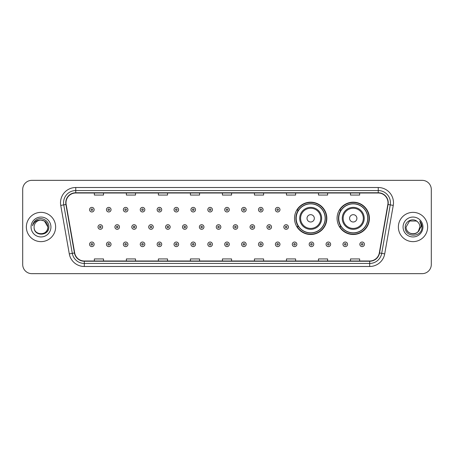 <?xml version="1.0" encoding="UTF-8"?>
<svg xmlns="http://www.w3.org/2000/svg" width="454" height="454" viewBox="0 0 454 454"><rect width="100%" height="100%" fill="white"/><g stroke="black" fill="none" stroke-linecap="round" stroke-linejoin="round"><path stroke-width="0.68" d="M337.078 218.34A16.162 16.162 0 0 0 353.24 234.502A16.162 16.162 0 0 0 369.403 218.34A16.162 16.162 0 0 0 353.24 202.178A16.162 16.162 0 0 0 337.078 218.34M294.51 218.34A16.162 16.162 0 0 0 310.672 234.502A16.162 16.162 0 0 0 326.835 218.34A16.162 16.162 0 0 0 310.672 202.178A16.162 16.162 0 0 0 294.51 218.34M298.386 226.574A14.789 14.789 0 0 1 298.386 210.106M340.954 226.574A14.789 14.789 0 0 1 340.954 210.106M22.7 189.494L22.7 264.506A9.148 9.148 0 0 0 31.848 273.654L422.152 273.654A9.148 9.148 0 0 0 431.3 264.506L431.3 189.494A9.148 9.148 0 0 0 422.152 180.346L31.848 180.346A9.148 9.148 0 0 0 22.7 189.494L22.7 264.506M26.36 227A14.636 14.636 0 0 0 40.996 241.636A14.636 14.636 0 0 0 55.632 227A14.636 14.636 0 0 0 40.996 212.364A14.636 14.636 0 0 0 26.36 227A14.636 14.636 0 0 0 40.996 241.636A14.636 14.636 0 0 0 55.632 227A14.636 14.636 0 0 0 40.996 212.364A14.636 14.636 0 0 0 26.36 227M398.368 227A14.636 14.636 0 0 0 413.004 241.636A14.636 14.636 0 0 0 427.64 227A14.636 14.636 0 0 0 413.004 212.364A14.636 14.636 0 0 0 398.368 227A14.636 14.636 0 0 0 413.004 241.636A14.636 14.636 0 0 0 427.64 227A14.636 14.636 0 0 0 413.004 212.364A14.636 14.636 0 0 0 398.368 227M66 202.756A9.755 9.755 0 0 1 75.756 193.001L378.244 193.001A9.755 9.755 0 0 1 387.852 204.453L379.306 252.935A9.755 9.755 0 0 1 369.692 260.999L84.308 260.999A9.755 9.755 0 0 1 74.694 252.935L66.148 204.453A9.755 9.755 0 0 1 66 202.756M65.756 202.756A9.999 9.999 0 0 0 65.909 204.493L74.456 252.98A9.999 9.999 0 0 0 84.308 261.243L369.692 261.243A9.999 9.999 0 0 0 379.544 252.98L388.091 204.493A9.999 9.999 0 0 0 378.244 192.757L75.756 192.757A9.999 9.999 0 0 0 65.756 202.756M60.745 205.407A15.249 15.249 0 0 1 75.756 187.513L378.244 187.513A15.249 15.249 0 0 1 393.255 205.407L384.708 253.888A15.249 15.249 0 0 1 369.692 266.487L84.308 266.487A15.249 15.249 0 0 1 69.292 253.888L60.745 205.407L63.747 204.879A12.196 12.196 0 0 1 75.756 190.561L378.244 190.561A12.196 12.196 0 0 1 390.253 204.879L381.706 253.36A12.196 12.196 0 0 1 369.692 263.439L84.308 263.439A12.196 12.196 0 0 1 72.294 253.36L63.747 204.879A12.196 12.196 0 0 1 63.56 202.756M422.152 180.346L31.848 180.346M31.848 273.654L422.152 273.654M431.3 264.506L431.3 189.494M222.426 193.001L222.426 195.067L231.574 195.067L231.574 193.001M190.408 193.001L190.408 195.067L199.556 195.067L199.556 193.001M158.389 193.001L158.389 195.067L167.537 195.067L167.537 193.001M126.377 193.001L126.377 195.067L135.525 195.067L135.525 193.001M94.358 193.001L94.358 195.067L103.506 195.067L103.506 193.001M254.444 193.001L254.444 195.067L263.592 195.067L263.592 193.001M286.463 193.001L286.463 195.067L295.611 195.067L295.611 193.001M318.475 193.001L318.475 195.067L327.623 195.067L327.623 193.001M350.494 193.001L350.494 195.067L359.642 195.067L359.642 193.001M231.574 260.999L231.574 258.933L222.426 258.933L222.426 260.999M199.556 260.999L199.556 258.933L190.408 258.933L190.408 260.999M167.537 260.999L167.537 258.933L158.389 258.933L158.389 260.999M135.525 260.999L135.525 258.933L126.377 258.933L126.377 260.999M103.506 260.999L103.506 258.933L94.358 258.933L94.358 260.999M263.592 260.999L263.592 258.933L254.444 258.933L254.444 260.999M295.611 260.999L295.611 258.933L286.463 258.933L286.463 260.999M327.623 260.999L327.623 258.933L318.475 258.933L318.475 260.999M359.642 260.999L359.642 258.933L350.494 258.933L350.494 260.999M34.101 227A6.895 6.895 0 0 1 40.996 220.105L44.441 221.03L47.891 227L44.441 221.03L40.996 220.105L44.441 221.03L47.891 227L44.441 221.03L40.996 220.105L44.441 221.03L47.891 227C48.311 235.893 33.681 235.893 34.101 227C33.46 236.636 49.163 236.415 48.856 227C49.39 220.406 40.826 216.138 35.758 220.252C33.965 221.688 32.892 223.533 32.54 225.791C33.959 221.751 36.774 219.855 40.996 220.105L44.441 221.03L47.891 227C48.311 235.893 33.681 235.893 34.101 227C33.681 235.893 48.311 235.893 47.891 227C48.311 235.893 33.681 235.893 34.101 227C33.681 235.893 48.311 235.893 47.891 227C48.311 235.893 33.681 235.893 34.101 227C33.681 235.893 48.311 235.893 47.891 227C48.311 235.893 33.681 235.893 34.101 227C33.681 235.893 48.311 235.893 47.891 227C47.84 229.264 46.91 231.114 45.088 232.544M40.996 220.105C45.184 220.513 47.477 222.812 47.891 227M31.054 227A9.943 9.943 0 0 0 40.996 236.943A9.943 9.943 0 0 0 50.939 227A9.943 9.943 0 0 0 40.996 217.057A9.943 9.943 0 0 0 31.054 227M314.333 218.34A3.66 3.66 0 0 0 310.672 214.68A3.66 3.66 0 0 0 307.012 218.34A3.66 3.66 0 0 0 310.672 222A3.66 3.66 0 0 0 314.333 218.34M321.648 218.34A10.975 10.975 0 0 0 310.672 207.364A10.975 10.975 0 0 0 299.697 218.34A10.975 10.975 0 0 0 310.672 229.315A10.975 10.975 0 0 0 321.648 218.34A10.975 10.975 0 0 1 310.672 229.315A10.975 10.975 0 0 1 299.697 218.34M325.155 218.34A14.483 14.483 0 0 0 310.672 203.857A14.483 14.483 0 0 0 296.19 218.34A14.483 14.483 0 0 0 310.672 232.823A14.483 14.483 0 0 0 325.155 218.34M326.528 218.34A15.856 15.856 0 0 1 297.12 226.574L298.59 226.574A14.619 14.619 0 0 0 325.291 218.374A14.619 14.619 0 0 0 298.59 210.106L297.12 210.106A15.856 15.856 0 0 1 326.528 218.34M356.901 218.34A3.66 3.66 0 0 0 353.24 214.68A3.66 3.66 0 0 0 349.58 218.34A3.66 3.66 0 0 0 353.24 222A3.66 3.66 0 0 0 356.901 218.34M364.216 218.34A10.975 10.975 0 0 0 353.24 207.364A10.975 10.975 0 0 0 342.259 218.34A10.975 10.975 0 0 0 353.24 229.315A10.975 10.975 0 0 0 364.216 218.34A10.975 10.975 0 0 1 353.24 229.315A10.975 10.975 0 0 1 342.259 218.34M367.723 218.34A14.483 14.483 0 0 0 353.24 203.857A14.483 14.483 0 0 0 338.758 218.34A14.483 14.483 0 0 0 353.24 232.823A14.483 14.483 0 0 0 367.723 218.34M369.096 218.34A15.856 15.856 0 0 1 339.688 226.574L341.158 226.574A14.619 14.619 0 0 0 367.859 218.374A14.619 14.619 0 0 0 341.158 210.106L339.688 210.106A15.856 15.856 0 0 1 369.096 218.34M410.887 233.56C416.114 234.383 419.121 232.198 419.899 227C420.319 235.893 405.689 235.893 406.109 227L409.559 221.03L406.109 227L409.559 221.03L416.449 221.03L417.521 221.79C413.288 217.358 405.144 221.013 405.223 227C404.446 237.641 421.698 237.919 421.982 227.516L421.993 227C421.97 224.741 421.216 222.755 419.734 221.041C420.864 222.891 421.255 224.878 420.926 227L418.287 231.427A6.895 6.895 0 0 0 419.899 227L418.287 231.427C414.627 236.375 405.751 233.208 406.109 227C405.689 235.893 420.319 235.893 419.899 227L418.27 231.449L419.899 227C420.319 235.893 405.689 235.893 406.109 227C405.689 235.893 420.319 235.893 419.899 227A6.895 6.895 0 0 0 417.521 221.79M403.061 227A9.943 9.943 0 0 0 413.004 236.943A9.943 9.943 0 0 0 422.946 227A9.943 9.943 0 0 0 413.004 217.057A9.943 9.943 0 0 0 403.061 227M421.993 227L419.871 221.194M419.802 221.121L421.987 227.261M94.143 209.68A2.287 2.287 0 0 1 91.856 211.967A2.287 2.287 0 0 1 89.569 209.68A2.287 2.287 0 0 1 91.856 207.393A2.287 2.287 0 0 1 94.143 209.68A2.287 2.287 0 0 0 91.856 207.393A2.287 2.287 0 0 0 89.569 209.68M111.037 209.68A2.287 2.287 0 0 1 108.75 211.967A2.287 2.287 0 0 1 106.463 209.68A2.287 2.287 0 0 1 108.75 207.393A2.287 2.287 0 0 1 111.037 209.68A2.287 2.287 0 0 0 108.75 207.393A2.287 2.287 0 0 0 106.463 209.68M127.932 209.68A2.287 2.287 0 0 1 125.645 211.967A2.287 2.287 0 0 1 123.357 209.68A2.287 2.287 0 0 1 125.645 207.393A2.287 2.287 0 0 1 127.932 209.68A2.287 2.287 0 0 0 125.645 207.393A2.287 2.287 0 0 0 123.357 209.68M144.82 209.68A2.287 2.287 0 0 1 142.533 211.967A2.287 2.287 0 0 1 140.246 209.68A2.287 2.287 0 0 1 142.533 207.393A2.287 2.287 0 0 1 144.82 209.68A2.287 2.287 0 0 0 142.533 207.393A2.287 2.287 0 0 0 140.246 209.68M161.715 209.68A2.287 2.287 0 0 1 159.428 211.967A2.287 2.287 0 0 1 157.141 209.68A2.287 2.287 0 0 1 159.428 207.393A2.287 2.287 0 0 1 161.715 209.68A2.287 2.287 0 0 0 159.428 207.393A2.287 2.287 0 0 0 157.141 209.68M178.609 209.68A2.287 2.287 0 0 1 176.322 211.967A2.287 2.287 0 0 1 174.035 209.68A2.287 2.287 0 0 1 176.322 207.393A2.287 2.287 0 0 1 178.609 209.68A2.287 2.287 0 0 0 176.322 207.393A2.287 2.287 0 0 0 174.035 209.68M195.504 209.68A2.287 2.287 0 0 1 193.217 211.967A2.287 2.287 0 0 1 190.93 209.68A2.287 2.287 0 0 1 193.217 207.393A2.287 2.287 0 0 1 195.504 209.68A2.287 2.287 0 0 0 193.217 207.393A2.287 2.287 0 0 0 190.93 209.68M212.393 209.68A2.287 2.287 0 0 1 210.106 211.967A2.287 2.287 0 0 1 207.819 209.68A2.287 2.287 0 0 1 210.106 207.393A2.287 2.287 0 0 1 212.393 209.68A2.287 2.287 0 0 0 210.106 207.393A2.287 2.287 0 0 0 207.819 209.68M229.287 209.68A2.287 2.287 0 0 1 227 211.967A2.287 2.287 0 0 1 224.713 209.68A2.287 2.287 0 0 1 227 207.393A2.287 2.287 0 0 1 229.287 209.68A2.287 2.287 0 0 0 227 207.393A2.287 2.287 0 0 0 224.713 209.68M246.181 209.68A2.287 2.287 0 0 1 243.894 211.967A2.287 2.287 0 0 1 241.607 209.68A2.287 2.287 0 0 1 243.894 207.393A2.287 2.287 0 0 1 246.181 209.68A2.287 2.287 0 0 0 243.894 207.393A2.287 2.287 0 0 0 241.607 209.68M263.07 209.68A2.287 2.287 0 0 1 260.783 211.967A2.287 2.287 0 0 1 258.496 209.68A2.287 2.287 0 0 1 260.783 207.393A2.287 2.287 0 0 1 263.07 209.68A2.287 2.287 0 0 0 260.783 207.393A2.287 2.287 0 0 0 258.496 209.68M279.965 209.68A2.287 2.287 0 0 1 277.678 211.967A2.287 2.287 0 0 1 275.391 209.68A2.287 2.287 0 0 1 277.678 207.393A2.287 2.287 0 0 1 279.965 209.68A2.287 2.287 0 0 0 277.678 207.393A2.287 2.287 0 0 0 275.391 209.68M98.019 227A2.287 2.287 0 0 1 100.306 224.713A2.287 2.287 0 0 1 102.593 227A2.287 2.287 0 0 1 100.306 229.287A2.287 2.287 0 0 1 98.019 227A2.287 2.287 0 0 0 100.306 229.287A2.287 2.287 0 0 0 102.593 227M114.907 227A2.287 2.287 0 0 1 117.194 224.713A2.287 2.287 0 0 1 119.481 227A2.287 2.287 0 0 1 117.194 229.287A2.287 2.287 0 0 1 114.907 227A2.287 2.287 0 0 0 117.194 229.287A2.287 2.287 0 0 0 119.481 227M131.802 227A2.287 2.287 0 0 1 134.089 224.713A2.287 2.287 0 0 1 136.376 227A2.287 2.287 0 0 1 134.089 229.287A2.287 2.287 0 0 1 131.802 227A2.287 2.287 0 0 0 134.089 229.287A2.287 2.287 0 0 0 136.376 227M148.696 227A2.287 2.287 0 0 1 150.983 224.713A2.287 2.287 0 0 1 153.27 227A2.287 2.287 0 0 1 150.983 229.287A2.287 2.287 0 0 1 148.696 227A2.287 2.287 0 0 0 150.983 229.287A2.287 2.287 0 0 0 153.27 227M165.591 227A2.287 2.287 0 0 1 167.872 224.713A2.287 2.287 0 0 1 170.159 227A2.287 2.287 0 0 1 167.872 229.287A2.287 2.287 0 0 1 165.591 227A2.287 2.287 0 0 0 167.872 229.287A2.287 2.287 0 0 0 170.159 227M182.48 227A2.287 2.287 0 0 1 184.767 224.713A2.287 2.287 0 0 1 187.054 227A2.287 2.287 0 0 1 184.767 229.287A2.287 2.287 0 0 1 182.48 227A2.287 2.287 0 0 0 184.767 229.287A2.287 2.287 0 0 0 187.054 227M199.374 227A2.287 2.287 0 0 1 201.661 224.713A2.287 2.287 0 0 1 203.948 227A2.287 2.287 0 0 1 201.661 229.287A2.287 2.287 0 0 1 199.374 227A2.287 2.287 0 0 0 201.661 229.287A2.287 2.287 0 0 0 203.948 227M216.269 227A2.287 2.287 0 0 1 218.556 224.713A2.287 2.287 0 0 1 220.843 227A2.287 2.287 0 0 1 218.556 229.287A2.287 2.287 0 0 1 216.269 227A2.287 2.287 0 0 0 218.556 229.287A2.287 2.287 0 0 0 220.843 227M233.157 227A2.287 2.287 0 0 1 235.444 224.713A2.287 2.287 0 0 1 237.731 227A2.287 2.287 0 0 1 235.444 229.287A2.287 2.287 0 0 1 233.157 227A2.287 2.287 0 0 0 235.444 229.287A2.287 2.287 0 0 0 237.731 227M250.052 227A2.287 2.287 0 0 1 252.339 224.713A2.287 2.287 0 0 1 254.626 227A2.287 2.287 0 0 1 252.339 229.287A2.287 2.287 0 0 1 250.052 227A2.287 2.287 0 0 0 252.339 229.287A2.287 2.287 0 0 0 254.626 227M266.946 227A2.287 2.287 0 0 1 269.233 224.713A2.287 2.287 0 0 1 271.52 227A2.287 2.287 0 0 1 269.233 229.287A2.287 2.287 0 0 1 266.946 227A2.287 2.287 0 0 0 269.233 229.287A2.287 2.287 0 0 0 271.52 227M283.841 227A2.287 2.287 0 0 1 286.128 224.713A2.287 2.287 0 0 1 288.409 227A2.287 2.287 0 0 1 286.128 229.287A2.287 2.287 0 0 1 283.841 227A2.287 2.287 0 0 0 286.128 229.287A2.287 2.287 0 0 0 288.409 227M89.569 244.32A2.287 2.287 0 0 1 91.856 242.033A2.287 2.287 0 0 1 94.143 244.32A2.287 2.287 0 0 1 91.856 246.607A2.287 2.287 0 0 1 89.569 244.32A2.287 2.287 0 0 0 91.856 246.607A2.287 2.287 0 0 0 94.143 244.32M106.463 244.32A2.287 2.287 0 0 1 108.75 242.033A2.287 2.287 0 0 1 111.037 244.32A2.287 2.287 0 0 1 108.75 246.607A2.287 2.287 0 0 1 106.463 244.32A2.287 2.287 0 0 0 108.75 246.607A2.287 2.287 0 0 0 111.037 244.32M123.357 244.32A2.287 2.287 0 0 1 125.645 242.033A2.287 2.287 0 0 1 127.932 244.32A2.287 2.287 0 0 1 125.645 246.607A2.287 2.287 0 0 1 123.357 244.32A2.287 2.287 0 0 0 125.645 246.607A2.287 2.287 0 0 0 127.932 244.32M140.246 244.32A2.287 2.287 0 0 1 142.533 242.033A2.287 2.287 0 0 1 144.82 244.32A2.287 2.287 0 0 1 142.533 246.607A2.287 2.287 0 0 1 140.246 244.32A2.287 2.287 0 0 0 142.533 246.607A2.287 2.287 0 0 0 144.82 244.32M157.141 244.32A2.287 2.287 0 0 1 159.428 242.033A2.287 2.287 0 0 1 161.715 244.32A2.287 2.287 0 0 1 159.428 246.607A2.287 2.287 0 0 1 157.141 244.32A2.287 2.287 0 0 0 159.428 246.607A2.287 2.287 0 0 0 161.715 244.32M174.035 244.32A2.287 2.287 0 0 1 176.322 242.033A2.287 2.287 0 0 1 178.609 244.32A2.287 2.287 0 0 1 176.322 246.607A2.287 2.287 0 0 1 174.035 244.32A2.287 2.287 0 0 0 176.322 246.607A2.287 2.287 0 0 0 178.609 244.32M190.93 244.32A2.287 2.287 0 0 1 193.217 242.033A2.287 2.287 0 0 1 195.504 244.32A2.287 2.287 0 0 1 193.217 246.607A2.287 2.287 0 0 1 190.93 244.32A2.287 2.287 0 0 0 193.217 246.607A2.287 2.287 0 0 0 195.504 244.32M207.819 244.32A2.287 2.287 0 0 1 210.106 242.033A2.287 2.287 0 0 1 212.393 244.32A2.287 2.287 0 0 1 210.106 246.607A2.287 2.287 0 0 1 207.819 244.32A2.287 2.287 0 0 0 210.106 246.607A2.287 2.287 0 0 0 212.393 244.32M224.713 244.32A2.287 2.287 0 0 1 227 242.033A2.287 2.287 0 0 1 229.287 244.32A2.287 2.287 0 0 1 227 246.607A2.287 2.287 0 0 1 224.713 244.32A2.287 2.287 0 0 0 227 246.607A2.287 2.287 0 0 0 229.287 244.32M241.607 244.32A2.287 2.287 0 0 1 243.894 242.033A2.287 2.287 0 0 1 246.181 244.32A2.287 2.287 0 0 1 243.894 246.607A2.287 2.287 0 0 1 241.607 244.32A2.287 2.287 0 0 0 243.894 246.607A2.287 2.287 0 0 0 246.181 244.32M258.496 244.32A2.287 2.287 0 0 1 260.783 242.033A2.287 2.287 0 0 1 263.07 244.32A2.287 2.287 0 0 1 260.783 246.607A2.287 2.287 0 0 1 258.496 244.32A2.287 2.287 0 0 0 260.783 246.607A2.287 2.287 0 0 0 263.07 244.32M275.391 244.32A2.287 2.287 0 0 1 277.678 242.033A2.287 2.287 0 0 1 279.965 244.32A2.287 2.287 0 0 1 277.678 246.607A2.287 2.287 0 0 1 275.391 244.32A2.287 2.287 0 0 0 277.678 246.607A2.287 2.287 0 0 0 279.965 244.32M292.285 244.32A2.287 2.287 0 0 1 294.572 242.033A2.287 2.287 0 0 1 296.859 244.32A2.287 2.287 0 0 1 294.572 246.607A2.287 2.287 0 0 1 292.285 244.32A2.287 2.287 0 0 0 294.572 246.607A2.287 2.287 0 0 0 296.859 244.32M309.18 244.32A2.287 2.287 0 0 1 311.467 242.033A2.287 2.287 0 0 1 313.754 244.32A2.287 2.287 0 0 1 311.467 246.607A2.287 2.287 0 0 1 309.18 244.32A2.287 2.287 0 0 0 311.467 246.607A2.287 2.287 0 0 0 313.754 244.32M326.068 244.32A2.287 2.287 0 0 1 328.356 242.033A2.287 2.287 0 0 1 330.643 244.32A2.287 2.287 0 0 1 328.356 246.607A2.287 2.287 0 0 1 326.068 244.32A2.287 2.287 0 0 0 328.356 246.607A2.287 2.287 0 0 0 330.643 244.32M342.963 244.32A2.287 2.287 0 0 1 345.25 242.033A2.287 2.287 0 0 1 347.537 244.32A2.287 2.287 0 0 1 345.25 246.607A2.287 2.287 0 0 1 342.963 244.32A2.287 2.287 0 0 0 345.25 246.607A2.287 2.287 0 0 0 347.537 244.32M359.857 244.32A2.287 2.287 0 0 1 362.144 242.033A2.287 2.287 0 0 1 364.431 244.32A2.287 2.287 0 0 1 362.144 246.607A2.287 2.287 0 0 1 359.857 244.32A2.287 2.287 0 0 0 362.144 246.607A2.287 2.287 0 0 0 364.431 244.32M378.244 187.513L378.244 192.757M63.747 204.879L65.909 204.493M84.308 266.487L84.308 261.243M369.692 261.243L369.692 266.487M379.544 252.98L384.708 253.888M69.292 253.888L74.456 252.98M388.091 204.493L393.255 205.407M75.756 187.513L75.756 192.757M320.757 218.34A10.084 10.084 0 0 0 310.672 208.255A10.084 10.084 0 0 0 300.588 218.34A10.084 10.084 0 0 0 310.672 228.424A10.084 10.084 0 0 0 320.757 218.34M363.325 218.34A10.084 10.084 0 0 0 353.24 208.255A10.084 10.084 0 0 0 343.156 218.34A10.084 10.084 0 0 0 353.24 228.424A10.084 10.084 0 0 0 363.325 218.34M91.095 209.68A0.76 0.76 0 0 0 91.856 210.44A0.76 0.76 0 0 0 92.622 209.68A0.76 0.76 0 0 0 91.856 208.919A0.76 0.76 0 0 0 91.095 209.68M107.99 209.68A0.76 0.76 0 0 0 108.75 210.44A0.76 0.76 0 0 0 109.51 209.68A0.76 0.76 0 0 0 108.75 208.919A0.76 0.76 0 0 0 107.99 209.68M124.878 209.68A0.76 0.76 0 0 0 125.645 210.44A0.76 0.76 0 0 0 126.405 209.68A0.76 0.76 0 0 0 125.645 208.919A0.76 0.76 0 0 0 124.878 209.68M141.773 209.68A0.76 0.76 0 0 0 142.533 210.44A0.76 0.76 0 0 0 143.299 209.68A0.76 0.76 0 0 0 142.533 208.919A0.76 0.76 0 0 0 141.773 209.68M158.667 209.68A0.76 0.76 0 0 0 159.428 210.44A0.76 0.76 0 0 0 160.188 209.68A0.76 0.76 0 0 0 159.428 208.919A0.76 0.76 0 0 0 158.667 209.68M175.562 209.68A0.76 0.76 0 0 0 176.322 210.44A0.76 0.76 0 0 0 177.083 209.68A0.76 0.76 0 0 0 176.322 208.919A0.76 0.76 0 0 0 175.562 209.68M192.451 209.68A0.76 0.76 0 0 0 193.217 210.44A0.76 0.76 0 0 0 193.977 209.68A0.76 0.76 0 0 0 193.217 208.919A0.76 0.76 0 0 0 192.451 209.68M209.345 209.68A0.76 0.76 0 0 0 210.106 210.44A0.76 0.76 0 0 0 210.872 209.68A0.76 0.76 0 0 0 210.106 208.919A0.76 0.76 0 0 0 209.345 209.68M226.24 209.68A0.76 0.76 0 0 0 227 210.44A0.76 0.76 0 0 0 227.76 209.68A0.76 0.76 0 0 0 227 208.919A0.76 0.76 0 0 0 226.24 209.68M243.128 209.68A0.76 0.76 0 0 0 243.894 210.44A0.76 0.76 0 0 0 244.655 209.68A0.76 0.76 0 0 0 243.894 208.919A0.76 0.76 0 0 0 243.128 209.68M260.023 209.68A0.76 0.76 0 0 0 260.783 210.44A0.76 0.76 0 0 0 261.549 209.68A0.76 0.76 0 0 0 260.783 208.919A0.76 0.76 0 0 0 260.023 209.68M276.917 209.68A0.76 0.76 0 0 0 277.678 210.44A0.76 0.76 0 0 0 278.438 209.68A0.76 0.76 0 0 0 277.678 208.919A0.76 0.76 0 0 0 276.917 209.68M101.066 227A0.76 0.76 0 0 0 100.306 226.24A0.76 0.76 0 0 0 99.54 227A0.76 0.76 0 0 0 100.306 227.76A0.76 0.76 0 0 0 101.066 227M117.961 227A0.76 0.76 0 0 0 117.194 226.24A0.76 0.76 0 0 0 116.434 227A0.76 0.76 0 0 0 117.194 227.76A0.76 0.76 0 0 0 117.961 227M134.849 227A0.76 0.76 0 0 0 134.089 226.24A0.76 0.76 0 0 0 133.328 227A0.76 0.76 0 0 0 134.089 227.76A0.76 0.76 0 0 0 134.849 227M151.744 227A0.76 0.76 0 0 0 150.983 226.24A0.76 0.76 0 0 0 150.217 227A0.76 0.76 0 0 0 150.983 227.76A0.76 0.76 0 0 0 151.744 227M168.638 227A0.76 0.76 0 0 0 167.872 226.24A0.76 0.76 0 0 0 167.112 227A0.76 0.76 0 0 0 167.872 227.76A0.76 0.76 0 0 0 168.638 227M185.533 227A0.76 0.76 0 0 0 184.767 226.24A0.76 0.76 0 0 0 184.006 227A0.76 0.76 0 0 0 184.767 227.76A0.76 0.76 0 0 0 185.533 227M202.422 227A0.76 0.76 0 0 0 201.661 226.24A0.76 0.76 0 0 0 200.901 227A0.76 0.76 0 0 0 201.661 227.76A0.76 0.76 0 0 0 202.422 227M219.316 227A0.76 0.76 0 0 0 218.556 226.24A0.76 0.76 0 0 0 217.789 227A0.76 0.76 0 0 0 218.556 227.76A0.76 0.76 0 0 0 219.316 227M236.211 227A0.76 0.76 0 0 0 235.444 226.24A0.76 0.76 0 0 0 234.684 227A0.76 0.76 0 0 0 235.444 227.76A0.76 0.76 0 0 0 236.211 227M253.099 227A0.76 0.76 0 0 0 252.339 226.24A0.76 0.76 0 0 0 251.578 227A0.76 0.76 0 0 0 252.339 227.76A0.76 0.76 0 0 0 253.099 227M269.994 227A0.76 0.76 0 0 0 269.233 226.24A0.76 0.76 0 0 0 268.467 227A0.76 0.76 0 0 0 269.233 227.76A0.76 0.76 0 0 0 269.994 227M286.888 227A0.76 0.76 0 0 0 286.128 226.24A0.76 0.76 0 0 0 285.362 227A0.76 0.76 0 0 0 286.128 227.76A0.76 0.76 0 0 0 286.888 227M92.622 244.32A0.76 0.76 0 0 0 91.856 243.56A0.76 0.76 0 0 0 91.095 244.32A0.76 0.76 0 0 0 91.856 245.081A0.76 0.76 0 0 0 92.622 244.32M109.51 244.32A0.76 0.76 0 0 0 108.75 243.56A0.76 0.76 0 0 0 107.99 244.32A0.76 0.76 0 0 0 108.75 245.081A0.76 0.76 0 0 0 109.51 244.32M126.405 244.32A0.76 0.76 0 0 0 125.645 243.56A0.76 0.76 0 0 0 124.878 244.32A0.76 0.76 0 0 0 125.645 245.081A0.76 0.76 0 0 0 126.405 244.32M143.299 244.32A0.76 0.76 0 0 0 142.533 243.56A0.76 0.76 0 0 0 141.773 244.32A0.76 0.76 0 0 0 142.533 245.081A0.76 0.76 0 0 0 143.299 244.32M160.188 244.32A0.76 0.76 0 0 0 159.428 243.56A0.76 0.76 0 0 0 158.667 244.32A0.76 0.76 0 0 0 159.428 245.081A0.76 0.76 0 0 0 160.188 244.32M177.083 244.32A0.76 0.76 0 0 0 176.322 243.56A0.76 0.76 0 0 0 175.562 244.32A0.76 0.76 0 0 0 176.322 245.081A0.76 0.76 0 0 0 177.083 244.32M193.977 244.32A0.76 0.76 0 0 0 193.217 243.56A0.76 0.76 0 0 0 192.451 244.32A0.76 0.76 0 0 0 193.217 245.081A0.76 0.76 0 0 0 193.977 244.32M210.872 244.32A0.76 0.76 0 0 0 210.106 243.56A0.76 0.76 0 0 0 209.345 244.32A0.76 0.76 0 0 0 210.106 245.081A0.76 0.76 0 0 0 210.872 244.32M227.76 244.32A0.76 0.76 0 0 0 227 243.56A0.76 0.76 0 0 0 226.24 244.32A0.76 0.76 0 0 0 227 245.081A0.76 0.76 0 0 0 227.76 244.32M244.655 244.32A0.76 0.76 0 0 0 243.894 243.56A0.76 0.76 0 0 0 243.128 244.32A0.76 0.76 0 0 0 243.894 245.081A0.76 0.76 0 0 0 244.655 244.32M261.549 244.32A0.76 0.76 0 0 0 260.783 243.56A0.76 0.76 0 0 0 260.023 244.32A0.76 0.76 0 0 0 260.783 245.081A0.76 0.76 0 0 0 261.549 244.32M278.438 244.32A0.76 0.76 0 0 0 277.678 243.56A0.76 0.76 0 0 0 276.917 244.32A0.76 0.76 0 0 0 277.678 245.081A0.76 0.76 0 0 0 278.438 244.32M295.333 244.32A0.76 0.76 0 0 0 294.572 243.56A0.76 0.76 0 0 0 293.812 244.32A0.76 0.76 0 0 0 294.572 245.081A0.76 0.76 0 0 0 295.333 244.32M312.227 244.32A0.76 0.76 0 0 0 311.467 243.56A0.76 0.76 0 0 0 310.701 244.32A0.76 0.76 0 0 0 311.467 245.081A0.76 0.76 0 0 0 312.227 244.32M329.122 244.32A0.76 0.76 0 0 0 328.356 243.56A0.76 0.76 0 0 0 327.595 244.32A0.76 0.76 0 0 0 328.356 245.081A0.76 0.76 0 0 0 329.122 244.32M346.01 244.32A0.76 0.76 0 0 0 345.25 243.56A0.76 0.76 0 0 0 344.49 244.32A0.76 0.76 0 0 0 345.25 245.081A0.76 0.76 0 0 0 346.01 244.32M362.905 244.32A0.76 0.76 0 0 0 362.144 243.56A0.76 0.76 0 0 0 361.378 244.32A0.76 0.76 0 0 0 362.144 245.081A0.76 0.76 0 0 0 362.905 244.32"/></g></svg>
